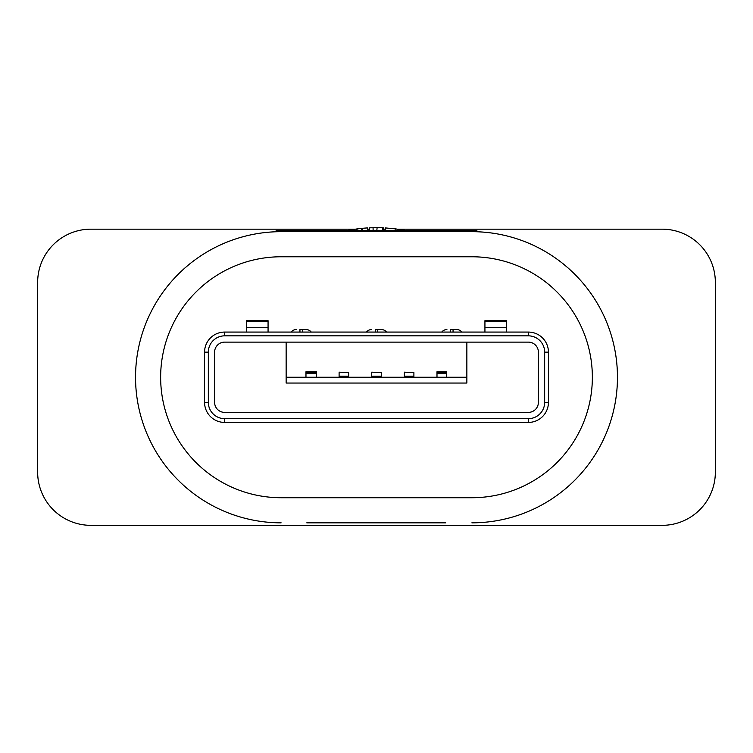 <?xml version="1.0" encoding="UTF-8"?>
<svg xmlns="http://www.w3.org/2000/svg" width="753" height="753" viewBox="0 0 753 753"><rect width="100%" height="100%" fill="white"/><g stroke="black" fill="none" stroke-linecap="round" stroke-linejoin="round"><path stroke-width="1.13" d="M281.123 256.773A120.48 120.48 0 0 0 160.643 377.253A120.48 120.48 0 0 0 281.123 497.733L471.877 497.733A120.48 120.48 0 0 0 592.357 377.253A120.48 120.48 0 0 0 471.877 256.773L281.123 256.773A120.48 120.48 0 0 0 160.643 377.253A120.48 120.48 0 0 0 281.123 497.733L471.877 497.733A120.48 120.48 0 0 0 592.357 377.253A120.48 120.48 0 0 0 471.877 256.773L281.123 256.773M306.782 522.836L445.738 522.836M385.141 230.672L385.301 227.914L395.946 228.931L395.72 230.672M405.425 230.672L395.946 228.931A149.593 149.593 0 0 0 391.541 228.413M405.585 230.512A149.593 149.593 0 0 0 405.462 230.484L406.366 230.672A149.593 149.593 0 0 0 405.585 230.512L405.556 230.672M376.622 227.66L376.218 227.66A149.593 149.593 0 0 0 373.064 227.698L373.13 230.672M377.131 227.66L376.782 230.672M382.355 230.672L382.468 227.773A149.593 149.593 0 0 0 376.782 227.66L369.394 227.83L369.535 230.672M356.611 230.672L356.385 229.016L346.389 230.719M357.176 230.672L356.95 228.94L356.385 229.016M361.694 230.672L361.459 228.413A149.593 149.593 0 0 0 356.95 228.94L362.033 228.357A149.593 149.593 0 0 1 367.699 227.914L367.859 230.672M90.859 229.166L355.322 229.166L90.859 229.166A53.209 53.209 0 0 0 37.65 282.375L37.65 472.131A53.209 53.209 0 0 0 90.859 525.34L662.141 525.34A53.209 53.209 0 0 0 715.35 472.131L715.35 282.375A53.209 53.209 0 0 0 662.141 229.166L397.678 229.166L662.141 229.166M385.235 229.166L383.541 229.166L385.235 229.166M369.459 229.166L367.765 229.166L369.459 229.166M354.597 229.27L353.675 229.411M352.122 229.656L347.425 230.512M356.781 228.959L356.31 229.025M362.249 230.672L362.033 228.357M379.879 227.698L383.606 227.83L383.465 230.672M404.822 230.362L398.986 229.354M715.35 282.375L715.35 472.131M37.65 472.131L37.65 282.375M662.141 525.34L90.859 525.34M471.877 522.836A145.583 145.583 0 0 0 617.46 377.253A145.583 145.583 0 0 0 471.877 231.67L281.123 231.67A145.583 145.583 0 0 0 135.54 377.253A145.583 145.583 0 0 0 281.123 522.836M476.903 231.764L476.903 230.672L276.097 230.672L276.097 231.764M224.648 332.073L528.352 332.073A20.077 20.077 0 0 1 548.438 352.15L548.438 402.356A20.077 20.077 0 0 1 528.352 422.433L224.648 422.433A20.077 20.077 0 0 1 204.562 402.356L204.562 352.15A20.077 20.077 0 0 1 224.648 332.073L224.648 335.838A16.312 16.312 0 0 0 208.336 352.15L208.336 402.356A16.312 16.312 0 0 0 224.648 418.668L528.352 418.668A16.312 16.312 0 0 0 544.664 402.356L544.664 352.15A16.312 16.312 0 0 0 528.352 335.838L224.648 335.838M528.352 342.116L224.648 342.116A10.043 10.043 0 0 0 214.605 352.15L214.605 402.356A10.043 10.043 0 0 0 224.648 412.39L528.352 412.39A10.043 10.043 0 0 0 538.395 402.356L538.395 352.15A10.043 10.043 0 0 0 528.352 342.116A10.043 10.043 0 0 1 538.395 352.15L538.395 402.356A10.043 10.043 0 0 1 528.352 412.39L224.648 412.39A10.043 10.043 0 0 1 214.605 402.356L214.605 352.15A10.043 10.043 0 0 1 224.648 342.116L286.14 342.116L286.14 383.051L466.86 383.051L466.86 342.116L528.352 342.116M246.485 332.073L246.485 320.684L268.068 320.684L268.068 332.073M484.932 332.073L484.932 327.724L506.515 327.724L506.515 321.569L484.932 321.569L484.932 327.724M484.932 321.569L484.932 320.684L506.515 320.684L506.515 321.569M506.515 327.724L506.515 332.073M299.948 332.073L299.948 329.56L306.094 329.56L302.452 329.56L302.452 332.073M375.248 332.073L375.248 329.56L381.394 329.56L377.752 329.56L377.752 332.073M450.548 332.073L450.548 329.56L456.695 329.56L453.052 329.56L453.052 332.073M371.606 329.56A6.523 6.523 0 0 0 366.457 332.073A6.523 6.523 0 0 1 371.606 329.56M386.543 332.073A6.523 6.523 0 0 0 381.394 329.56A6.523 6.523 0 0 1 386.543 332.073M446.906 329.56A6.523 6.523 0 0 0 441.757 332.073A6.523 6.523 0 0 1 446.906 329.56M461.843 332.073A6.523 6.523 0 0 0 456.695 329.56A6.523 6.523 0 0 1 461.843 332.073M296.305 329.56A6.523 6.523 0 0 0 291.157 332.073A6.523 6.523 0 0 1 296.305 329.56M311.243 332.073A6.523 6.523 0 0 0 306.094 329.56A6.523 6.523 0 0 1 311.243 332.073M286.14 377.253L466.86 377.253M316.514 377.253L316.514 373.582L305.972 373.582L305.972 371.747L305.972 372.697L316.514 372.697L316.514 371.747L316.514 373.582M305.972 377.253L305.972 373.582M446.529 377.253L446.529 373.582L436.994 373.582L436.994 371.747L436.994 372.697L446.529 372.697L446.529 371.747L446.529 373.582M436.994 377.253L436.994 373.582M339.104 372.161L348.639 372.603L339.104 372.161M339.104 377.253L339.104 372.603M339.104 376.171L348.639 376.171L348.639 372.603M348.639 376.171L348.639 377.253M404.361 372.161L413.896 372.603L404.361 372.161M404.361 377.253L404.361 372.603M404.361 376.171L413.896 376.171L413.896 372.603M413.896 376.171L413.896 377.253M371.728 372.161L381.272 372.603L371.728 372.161M371.728 377.253L371.728 376.171L381.272 376.171L381.272 372.603M371.728 376.171L371.728 372.603M381.272 376.171L381.272 377.253M528.352 332.073L528.352 335.838M208.336 352.15L204.562 352.15M548.438 352.15L544.664 352.15M208.336 402.356L204.562 402.356M548.438 402.356L544.664 402.356M224.648 418.668L224.648 422.433M528.352 422.433L528.352 418.668M268.068 321.569L246.485 321.569M246.485 327.724L268.068 327.724M305.972 371.747L316.514 371.747M446.529 371.747L436.994 371.747"/></g></svg>
